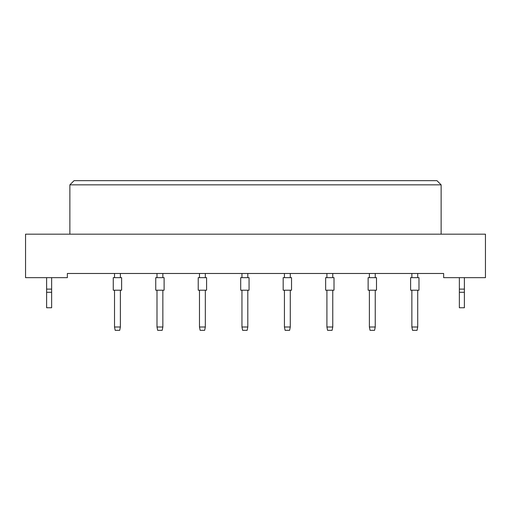 <?xml version="1.0" encoding="UTF-8"?>
<svg xmlns="http://www.w3.org/2000/svg" width="511" height="511" viewBox="0 0 511 511"><rect width="100%" height="100%" fill="white"/><g stroke="black" fill="none" stroke-linecap="round" stroke-linejoin="round"><path stroke-width="0.77" d="M443.644 277.658L485.45 277.658L485.45 234.179L25.55 234.179L25.55 277.658L67.356 277.658L67.356 273.481L443.644 273.481L443.644 277.658M441.134 234.179L441.134 184.841L69.866 184.841L69.866 234.179M69.866 184.841L74.05 180.664L436.95 180.664L441.134 184.841M113.263 290.203L113.263 277.658L121.624 277.658L121.624 290.203L113.263 290.203M120.372 290.203L120.372 326.995L119.702 330.336L115.186 330.336L114.521 326.995L114.521 290.203M114.521 326.995L120.372 326.995M114.521 277.658L114.521 273.481M120.372 273.481L120.372 277.658M155.746 290.203L155.746 277.658L164.108 277.658L164.108 290.203L155.746 290.203M162.849 290.203L162.849 326.995L162.185 330.336L157.669 330.336L156.998 326.995L156.998 290.203M156.998 326.995L162.849 326.995M156.998 277.658L156.998 273.481M162.849 273.481L162.849 277.658M198.223 290.203L198.223 277.658L206.585 277.658L206.585 290.203L198.223 290.203M205.326 290.203L205.326 326.995L204.662 330.336L200.146 330.336L199.475 326.995L199.475 290.203M199.475 326.995L205.326 326.995M199.475 277.658L199.475 273.481M205.326 273.481L205.326 277.658M240.7 290.203L240.7 277.658L249.061 277.658L249.061 290.203L240.7 290.203M247.809 290.203L247.809 326.995L247.139 330.336L242.623 330.336L241.952 326.995L241.952 290.203M241.952 326.995L247.809 326.995M241.952 277.658L241.952 273.481M247.809 273.481L247.809 277.658M283.177 290.203L283.177 277.658L291.538 277.658L291.538 290.203L283.177 290.203M290.286 290.203L290.286 326.995L289.616 330.336L285.1 330.336L284.429 326.995L284.429 290.203M284.429 326.995L290.286 326.995M284.429 277.658L284.429 273.481M290.286 273.481L290.286 277.658M51.637 292.292L46.622 292.292L46.622 307.763L51.637 307.763L51.637 289.117L46.622 289.117L46.622 277.658M51.637 289.117L51.637 277.658M46.622 292.292L46.622 289.117M464.378 292.292L459.363 292.292L459.363 307.763L464.378 307.763L464.378 289.117L459.363 289.117L459.363 277.658M464.378 289.117L464.378 277.658M459.363 292.292L459.363 289.117M325.654 290.203L325.654 277.658L334.015 277.658L334.015 290.203L325.654 290.203M332.763 290.203L332.763 326.995L332.093 330.336L327.577 330.336L326.912 326.995L326.912 290.203M326.912 326.995L332.763 326.995M326.912 277.658L326.912 273.481M332.763 273.481L332.763 277.658M368.131 290.203L368.131 277.658L376.498 277.658L376.498 290.203L368.131 290.203M375.24 290.203L375.24 326.995L374.569 330.336L370.06 330.336L369.389 326.995L369.389 290.203M369.389 326.995L375.24 326.995M369.389 277.658L369.389 273.481M375.24 273.481L375.24 277.658M410.614 290.203L410.614 277.658L418.975 277.658L418.975 290.203L410.614 290.203M417.717 290.203L417.717 326.995L417.053 330.336L412.537 330.336L411.866 326.995L411.866 290.203M411.866 326.995L417.717 326.995M411.866 277.658L411.866 273.481M417.717 273.481L417.717 277.658"/></g></svg>
